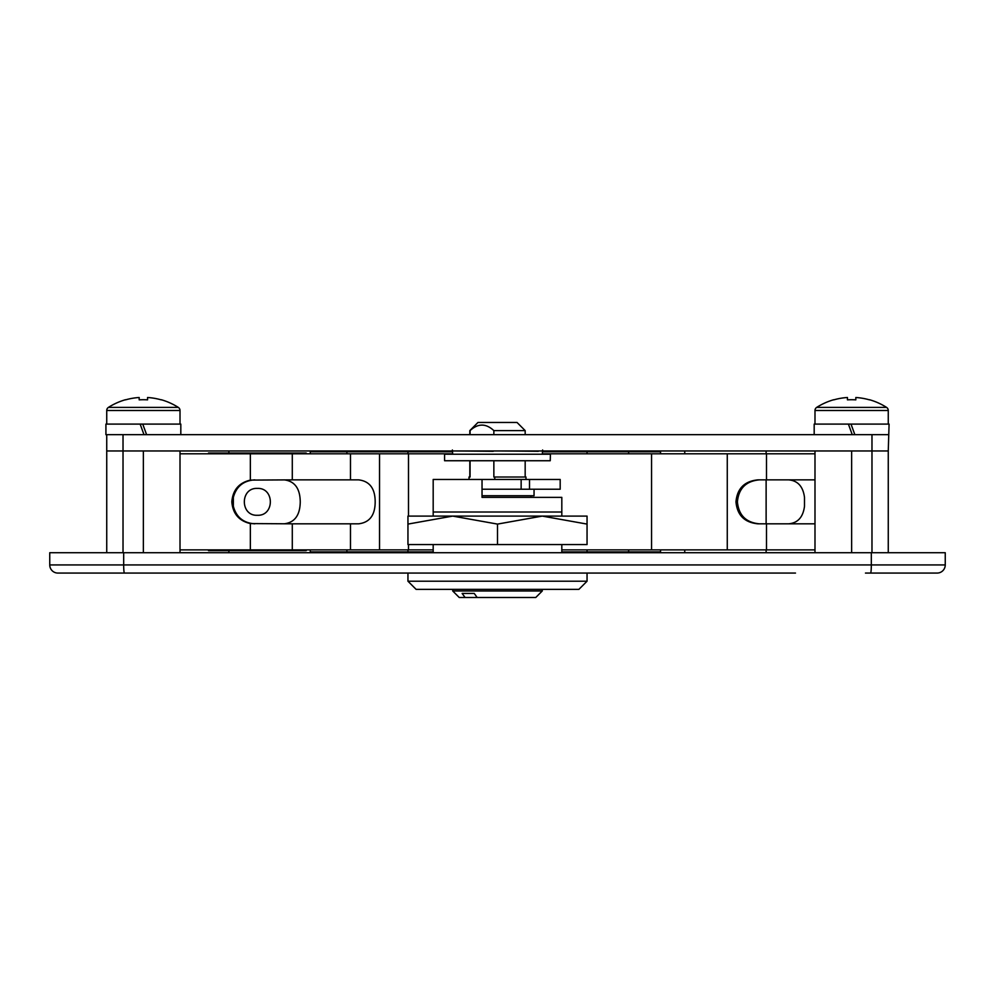 <?xml version="1.0" encoding="UTF-8"?>
<svg xmlns="http://www.w3.org/2000/svg" width="995" height="995" viewBox="0 0 995 995"><rect width="100%" height="100%" fill="white"/><g stroke="black" fill="none" stroke-linecap="round" stroke-linejoin="round"><path stroke-width="1.49" d="M425.649 551.914A16.281 16.281 0 0 1 420.574 552.722M569.351 551.914A16.281 16.281 0 0 0 574.426 552.722M558.145 451.78L558.145 450.959M436.855 451.78L436.855 450.959M375.389 450.959L375.389 451.78M375.389 551.914L375.389 552.722M180.008 450.959L180.008 552.722M795.49 573.07L57.897 573.07A8.147 8.147 0 0 1 49.75 564.936L49.75 552.722L945.25 552.722L945.25 564.936A8.147 8.147 0 0 1 937.103 573.07L870.575 573.07A8.147 0.746 -90 0 0 871.321 564.936L871.321 552.722M123.019 573.07L129.537 573.07L123.019 573.07M173.491 573.07L407.95 573.07L173.491 573.07M865.463 573.07L871.981 573.07L865.463 573.07M851.633 552.722L851.633 450.959L888.261 450.959L888.261 552.722M848.399 424.094L814.184 424.094L814.184 434.678L852.255 434.678L848.399 424.094L889.082 424.094L888.261 450.959L106.739 450.959L143.367 450.959L143.367 552.722M888.261 434.678L106.739 434.678L106.739 552.722M660.319 450.959L660.319 451.78M660.319 551.914L660.319 552.722M684.747 450.959L684.747 453.807M684.747 549.874L684.747 552.722M334.681 450.959L334.681 451.78M334.681 551.914L334.681 552.722M310.253 450.959L310.253 453.807L310.266 451.78L346.894 451.78L346.894 453.807M433.186 551.914L310.266 551.914L310.266 549.874L310.253 552.722M945.25 564.936A8.147 8.147 0 0 1 937.103 573.07A8.147 8.147 0 0 0 945.25 564.936L123.678 564.936L123.678 552.722M49.75 564.936A8.147 8.147 0 0 0 57.897 573.07A8.147 8.147 0 0 1 49.75 564.936L123.678 564.936A8.147 0.746 -90 0 0 124.425 573.07M660.531 453.807L660.531 451.78L542.623 451.78M452.377 451.78L346.894 451.78M660.531 549.874L660.531 551.914L561.814 551.914M180.008 549.874L250.354 549.874L250.354 523.581C238.962 520.895 232.793 513.644 231.835 501.841C232.793 490.037 238.962 482.799 250.354 480.1L250.354 453.807L408.497 453.807L408.497 516.094M542.623 453.807L766.486 453.807L766.486 479.864L757.891 479.864C744.509 481.17 737.195 488.495 735.964 501.841C737.195 515.186 744.509 522.512 757.891 523.818L766.486 523.818L766.486 549.874L814.992 549.874M766.486 549.874L727.27 549.874L727.27 453.807M561.814 549.874L727.27 549.874M379.53 453.807L379.53 549.874L433.186 549.874M379.53 549.874L350.476 549.874L350.476 523.818L358.61 523.818C369.618 522.512 375.14 515.186 375.177 501.841C375.14 488.495 369.618 481.17 358.61 479.864L350.476 479.864L350.476 453.807M250.354 523.581L292.294 523.818L292.294 549.874L350.476 549.874M292.294 549.874L250.354 549.874M408.497 544.576L408.497 549.874M254.807 479.864C243.464 480.66 236.312 486.493 233.352 497.363L233.352 506.331C236.312 517.201 243.464 523.034 254.807 523.818M284.122 523.818C294.669 522.562 300.055 515.236 300.254 501.841C300.055 488.458 294.682 481.132 284.122 479.864M180.008 453.807L250.354 453.807M292.294 523.818L350.476 523.818M651.563 453.807L651.563 549.874M766.486 523.818L814.992 523.818M788.625 523.818C797.779 523.022 803.064 517.201 804.495 506.331L804.495 497.363C803.064 486.48 797.779 480.647 788.625 479.864M759.322 479.864C745.989 481.12 738.676 488.445 737.407 501.841C738.676 515.223 745.976 522.549 759.322 523.818M408.497 453.807L452.377 453.807M766.486 453.807L814.992 453.807M766.486 479.864L814.992 479.864M292.294 453.807L292.294 479.864L350.476 479.864M292.294 479.864L250.354 480.1M628.629 551.914L628.629 549.874M346.894 551.914L346.894 549.874M628.629 451.78L628.629 453.807M888.261 424.094L888.261 410.487A3.669 3.669 0 0 0 886.57 407.39A65.123 65.123 0 0 0 869.518 399.729L869.456 399.853A64.998 64.998 0 0 0 855.824 397.502L855.824 399.853A64.028 57.3 180 0 0 851.633 399.729A64.028 57.3 180 0 0 847.441 399.853L847.441 397.502L847.441 399.853M851.633 407.39L886.57 407.39A3.669 3.669 0 0 1 888.261 410.487L814.992 410.487A3.669 3.669 0 0 1 816.696 407.39L851.633 407.39M814.992 424.094L814.992 410.487M854.854 434.678L850.999 424.094M816.696 407.39A65.123 65.123 0 0 1 833.748 399.729L833.81 399.853A64.998 64.998 0 0 1 847.441 397.502M180.008 424.094L180.008 410.487A3.669 3.669 0 0 0 178.304 407.39A65.123 65.123 0 0 0 161.252 399.729L161.19 399.853A64.998 64.998 0 0 0 147.558 397.502L147.558 399.853A64.028 57.3 180 0 0 143.367 399.729A64.028 57.3 180 0 0 139.176 399.853L139.176 397.502L139.176 399.853M106.739 424.094L106.739 410.487A3.669 3.669 0 0 1 108.43 407.39L178.304 407.39A3.669 3.669 0 0 1 180.008 410.487A3.669 3.669 0 0 0 178.304 407.39M144.001 434.678L140.146 424.094L180.816 424.094L180.816 434.678L146.601 434.678L142.745 424.094M106.739 434.678L105.918 434.678L105.918 424.094L140.146 424.094M180.008 410.487L106.739 410.487A3.669 3.669 0 0 1 108.43 407.39A65.123 65.123 0 0 1 125.482 399.729L125.544 399.853A64.998 64.998 0 0 1 139.176 397.502M587.05 573.07L407.95 573.07L407.95 581.217L587.05 581.217L587.05 573.07M587.05 581.217L578.903 589.351L416.097 589.351L407.95 581.217M530.882 495.734L530.882 497.363L554.489 497.363M561.814 516.094L561.814 497.363L482.028 497.363L482.028 479.453L433.186 479.453L433.186 516.094M561.814 552.722L561.814 544.576M561.814 512.015L433.186 512.015M433.186 544.576L433.186 552.722M542.275 454.217L542.623 449.989M500.584 450.959L538.37 451.307M455.461 450.959L493.246 451.307M452.725 454.217L452.377 449.989M497.5 524.091L542.275 516.094L587.05 524.091L587.05 516.094L452.725 516.094L497.5 524.091L497.5 544.576L407.95 544.576L407.95 524.091L452.725 516.094L407.95 516.094L407.95 524.091M587.05 524.091L587.05 544.576L497.5 544.576M482.028 479.453L521.144 479.453L521.144 489.229L560.185 489.229L560.185 479.453L529.514 479.453L529.514 489.229M482.028 489.229L521.144 489.229M521.144 479.453L529.514 479.453M469.827 434.678L469.827 430.611L477.961 422.465L517.039 422.465L525.173 430.611L493.856 430.611C485.921 423.273 477.998 423.273 470.063 430.611L470.063 434.678M465.088 597.497L477.177 597.497L474.229 593.43L462.14 593.43L465.088 597.497L459.242 597.497L452.725 590.98L542.275 590.98L542.275 589.351M477.177 597.497L535.758 597.497L542.275 590.98M482.028 495.734L534.054 495.734L534.054 489.229M494.776 479.453L494.776 477.015L525.994 477.015L525.994 479.453M469.006 479.453L469.006 477.015L469.142 479.453M470.063 460.735L470.063 477.015L469.142 477.015M494.776 477.015L493.856 477.015L493.856 460.735M493.856 434.678L493.856 430.611M550.247 460.735L444.578 460.735L444.578 454.217L550.422 454.217L550.247 460.735M257.344 515.273C240.019 516.106 239.994 487.587 257.344 488.408C274.67 487.575 274.67 516.106 257.344 515.273M208.502 453.807L208.502 452.999L306.186 452.999L306.186 453.807M208.502 549.874L208.502 550.683L306.186 550.683L306.186 549.874M871.981 434.678L871.981 552.722M123.019 434.678L123.019 552.722M766.125 450.959L766.125 453.807M766.125 479.864L766.125 523.818M766.125 549.874L766.125 552.722M228.875 552.722L228.875 550.683M228.875 452.999L228.875 450.959M814.992 450.959L814.992 552.722M619.611 450.959L619.611 451.78M619.611 551.914L619.611 552.722M587.05 451.78L587.05 453.807M587.05 551.914L587.05 549.874M407.95 551.914L407.95 549.874M407.95 451.78L407.95 453.807M452.725 590.98L452.725 589.351M525.173 477.015L525.173 460.735M525.173 434.678L525.173 430.611M469.827 477.015L469.827 460.735"/></g></svg>
